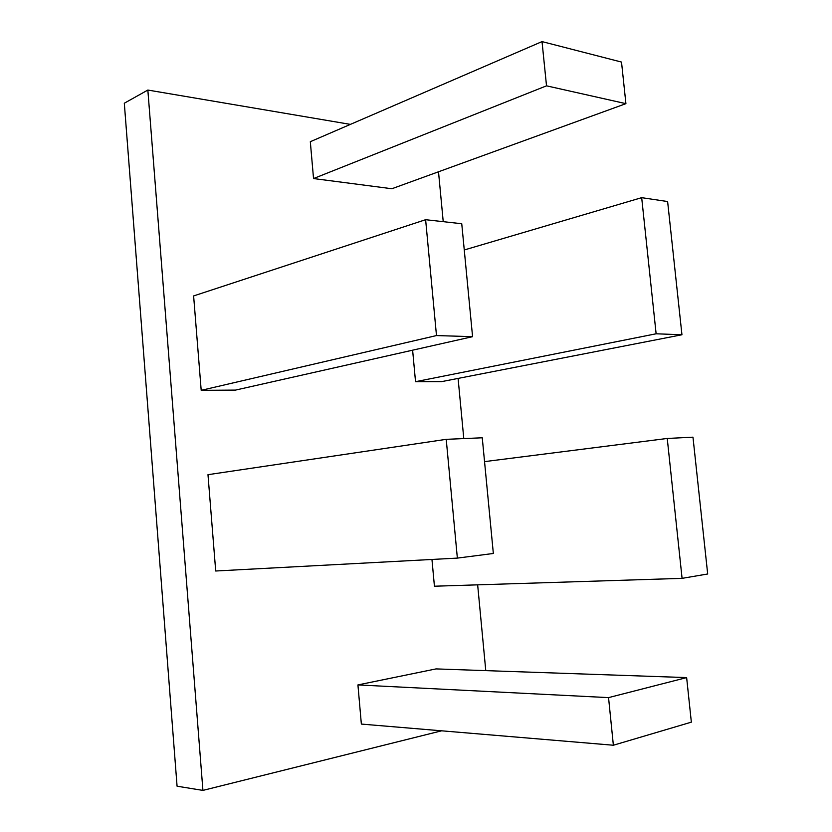 <?xml version="1.0" encoding="UTF-8"?>
<svg xmlns="http://www.w3.org/2000/svg" width="832" height="832" viewBox="0 0 832 832"><rect width="100%" height="100%" fill="white"/><g stroke="black" fill="none" stroke-linecap="round" stroke-linejoin="round"><path stroke-width="1.25" d="M235.508 390.094L201.198 390.333L193.617 295.932L425.62 219.7L461.75 223.735L472.576 336.669L235.508 390.094M207.979 474.687L215.706 571.002L457.361 558.106L493.345 553.478L482.258 437.788L446.222 439.338L207.979 474.687M357.926 684.923L361.358 724.079L613.371 745.233L691.35 722.155L686.639 677.591L436.051 668.907L357.926 684.923L608.546 697.622L686.639 677.591M202.925 790.4L177.07 786.198L124.311 103.22L147.846 90.054L202.925 790.4L441.594 730.818M438.506 171.787L443.227 221.666M458.089 378.414L463.788 438.578M477.651 584.844L485.774 670.634M147.846 90.054L350.397 124.384M431.954 559.458L434.429 586.217L682.084 578.354L707.689 573.986L692.973 437.174L667.243 438.464L484.546 461.625M681.949 334.766L656.126 333.788L641.68 197.662L667.618 201.542L681.949 334.766L441.553 381.638L415.532 381.69L412.62 350.178M313.539 178.547L391.862 188.739L625.914 103.657L621.514 62.067L542.027 41.6L310.315 141.7L313.539 178.547L546.52 85.831L625.914 103.657M667.243 438.464L682.084 578.354M608.546 697.622L613.371 745.233M446.222 439.338L457.361 558.106M641.68 197.662L464.266 249.974M656.126 333.788L415.532 381.69M546.52 85.831L542.027 41.6M472.576 336.669L436.488 335.566L201.198 390.333M436.488 335.566L425.62 219.7"/></g></svg>
